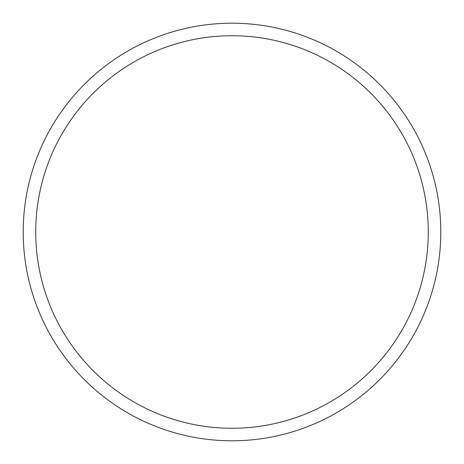 <?xml version="1.0" encoding="UTF-8"?>
<svg xmlns="http://www.w3.org/2000/svg" width="464" height="464" viewBox="0 0 464 464"><rect width="100%" height="100%" fill="white"/><g stroke="black" fill="none" stroke-linecap="round" stroke-linejoin="round"><path stroke-width="0.7" d="M428.272 232A196.272 196.272 0 0 0 232 35.728A196.272 196.272 0 0 0 35.728 232A196.272 196.272 0 0 0 232 428.272A196.272 196.272 0 0 0 428.272 232M23.2 232A208.8 208.8 0 0 1 232 23.2A208.8 208.8 0 0 1 440.8 232A208.8 208.8 0 0 1 232 440.8A208.8 208.8 0 0 1 23.2 232"/></g></svg>
